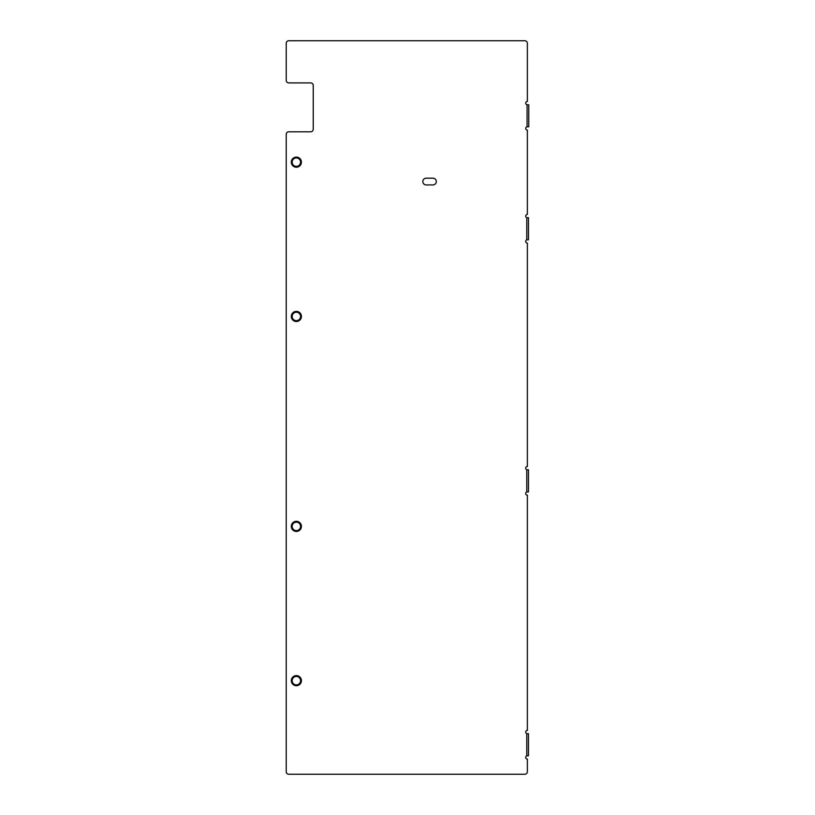 <?xml version="1.0" encoding="UTF-8"?>
<svg xmlns="http://www.w3.org/2000/svg" width="815" height="815" viewBox="0 0 815 815"><rect width="100%" height="100%" fill="white"/><g stroke="black" fill="none" stroke-linecap="round" stroke-linejoin="round"><path stroke-width="1.22" d="M296.354 685.721A5.063 5.063 0 0 1 291.301 680.668A5.063 5.063 0 0 1 296.354 675.604A5.063 5.063 0 0 1 301.418 680.668A5.063 5.063 0 0 1 296.354 685.721M296.354 676.45A4.218 4.218 0 0 0 292.147 680.668A4.218 4.218 0 0 0 296.354 684.885A4.218 4.218 0 0 0 300.572 680.668A4.218 4.218 0 0 0 296.354 676.45M296.354 531.441A5.063 5.063 0 0 1 291.301 526.378A5.063 5.063 0 0 1 296.354 521.315A5.063 5.063 0 0 1 301.418 526.378A5.063 5.063 0 0 1 296.354 531.441M296.354 522.16A4.218 4.218 0 0 0 292.147 526.378A4.218 4.218 0 0 0 296.354 530.596A4.218 4.218 0 0 0 300.572 526.378A4.218 4.218 0 0 0 296.354 522.16M296.354 321.507A5.063 5.063 0 0 1 291.301 316.444A5.063 5.063 0 0 1 296.354 311.391A5.063 5.063 0 0 1 301.418 316.444A5.063 5.063 0 0 1 296.354 321.507M296.354 312.227A4.218 4.218 0 0 0 292.147 316.444A4.218 4.218 0 0 0 296.354 320.662A4.218 4.218 0 0 0 300.572 316.444A4.218 4.218 0 0 0 296.354 312.227M296.354 167.218A5.063 5.063 0 0 1 291.301 162.154A5.063 5.063 0 0 1 296.354 157.101A5.063 5.063 0 0 1 301.418 162.154A5.063 5.063 0 0 1 296.354 167.218M296.354 157.937A4.218 4.218 0 0 0 292.147 162.154A4.218 4.218 0 0 0 296.354 166.372A4.218 4.218 0 0 0 300.572 162.154A4.218 4.218 0 0 0 296.354 157.937M528.466 482.684L528.466 475.94M528.466 234.771L528.466 228.027M528.762 119.999L528.762 111.573M426.194 184.924L432.938 184.924A3.372 3.372 0 0 0 436.31 181.551A3.372 3.372 0 0 0 432.938 178.179L426.194 178.179A3.372 3.372 0 0 0 422.822 181.551A3.372 3.372 0 0 0 426.194 184.924M288.775 131.806A2.526 2.526 0 0 0 286.238 134.332L286.238 771.724A2.526 2.526 0 0 0 288.775 774.25L524.84 774.25A2.526 2.526 0 0 0 527.366 771.724L527.366 759.071A1.691 1.691 0 0 1 526.775 755.811L526.775 733.673A1.691 1.691 0 0 1 527.366 730.413L527.366 495.184A1.691 1.691 0 0 1 526.775 491.914L526.775 469.786A1.691 1.691 0 0 1 527.366 466.516L527.366 243.094A1.691 1.691 0 0 1 526.775 239.834L526.775 217.697A1.691 1.691 0 0 1 527.366 214.427L527.366 130.115A1.691 1.691 0 0 1 527.071 126.773L527.071 104.799A1.691 1.691 0 0 1 527.366 101.457L527.366 43.276A2.526 2.526 0 0 0 524.84 40.75L288.775 40.75A2.526 2.526 0 0 0 286.238 43.276L286.238 80.379A2.526 2.526 0 0 0 288.775 82.906L310.688 82.906A2.526 2.526 0 0 1 313.225 85.432L313.225 129.279A2.526 2.526 0 0 1 310.688 131.806L288.775 131.806M527.071 104.799L528.762 104.799L528.762 107.325M528.762 124.247L528.762 126.773L527.071 126.773M528.762 126.773L528.762 104.799M526.775 217.697L528.466 217.697L528.466 220.223M528.466 237.297L528.466 239.834L526.775 239.834M528.466 239.834L528.466 217.697M526.775 469.786L528.466 469.786L528.466 472.313M528.466 489.387L528.466 491.914L526.775 491.914M528.466 491.914L528.466 469.786M526.775 733.673L528.466 733.673L528.466 736.2M528.466 753.284L528.466 755.811L526.775 755.811M528.466 755.811L528.466 733.673"/></g></svg>
